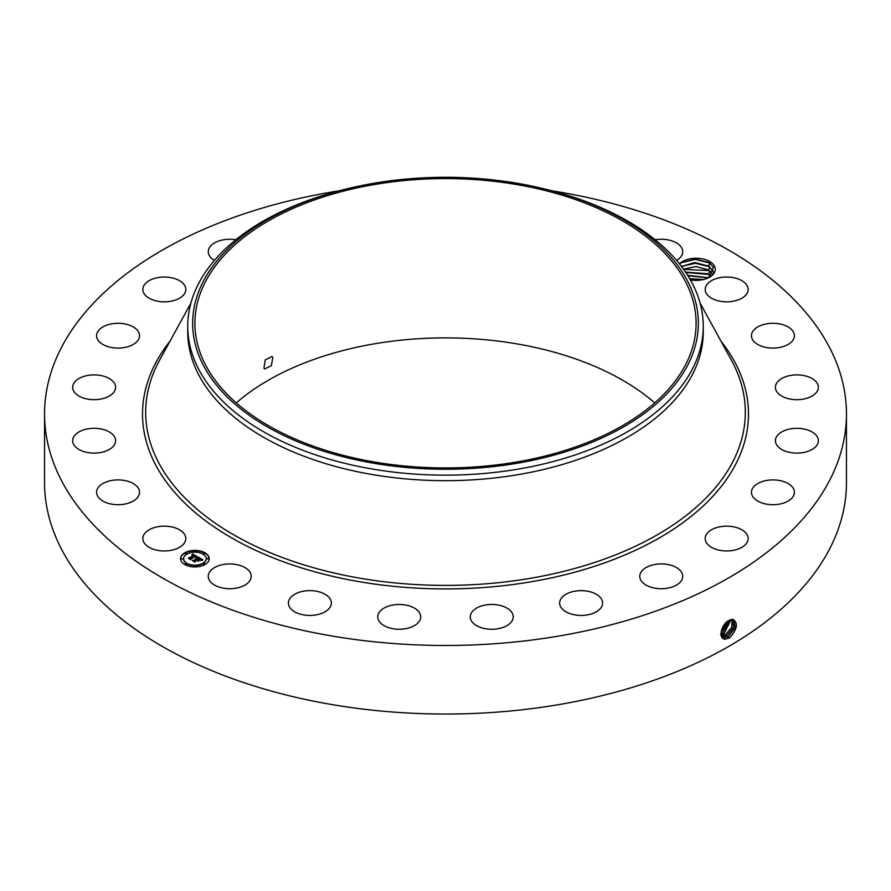 <?xml version="1.0" encoding="UTF-8"?>
<svg xmlns="http://www.w3.org/2000/svg" width="891" height="891" viewBox="0 0 891 891"><rect width="100%" height="100%" fill="white"/><g stroke="black" fill="none" stroke-linecap="round" stroke-linejoin="round"><path stroke-width="1.34" d="M263.914 368.117L264.761 368.941L271.365 365.655L272.802 357.38L271.922 356.534L265.295 359.808L263.914 368.117M236.293 402.91A250.594 144.676 180 0 1 374.944 343.737A250.594 144.676 180 0 1 654.707 402.91M516.056 462.095A250.594 144.676 180 0 1 194.906 323.266A250.594 144.676 180 0 1 374.944 184.437A250.594 144.676 180 0 1 696.094 323.266A250.594 144.676 180 0 1 516.056 462.095M688.119 364.363A252.844 145.979 180 0 1 374.309 463.342A252.844 145.979 180 0 1 202.881 282.169A252.844 145.979 180 0 1 347.301 188.747A252.844 145.979 180 0 1 543.699 188.747A252.844 145.979 180 0 1 688.119 364.363M543.699 188.747L545.604 189.204A257.755 148.808 180 0 1 703.255 326.34A257.755 148.808 180 0 1 692.83 368.239A257.755 148.808 180 0 1 518.072 469.134A257.755 148.808 180 0 1 187.745 326.34A257.755 148.808 180 0 1 198.17 284.441A257.755 148.808 180 0 1 345.396 189.204L347.301 188.747M703.255 326.34L703.255 331.864A257.755 148.808 180 0 1 518.072 474.658A257.755 148.808 180 0 1 187.745 331.864L187.745 326.34M552.019 190.83A400.95 231.482 180 0 1 846.45 413.992A400.95 231.482 180 0 1 558.379 636.118A400.95 231.482 180 0 1 44.55 413.992A400.95 231.482 180 0 1 332.621 191.877A400.95 231.482 180 0 1 338.981 190.83M690.425 279.986L694.824 280.353A19.168 11.071 180 0 0 709.659 277.134A19.168 11.071 180 0 0 714.504 266.197A19.168 11.071 180 0 0 698.31 258.312A19.168 11.071 180 0 0 679.432 263.847M184.938 535.068A21.484 12.396 180 0 1 185.807 538.554A21.484 12.396 180 0 1 167.385 550.838A21.484 12.396 180 0 1 143.718 542.051A21.484 12.396 180 0 1 142.85 538.554A21.484 12.396 180 0 1 161.271 526.28A21.484 12.396 180 0 1 184.938 535.068M96.596 492.589A21.484 12.396 180 0 1 96.584 492.3A21.484 12.396 180 0 1 117.812 479.904A21.484 12.396 180 0 1 139.542 492.01A21.484 12.396 180 0 1 139.542 492.3A21.484 12.396 180 0 1 118.325 504.696A21.484 12.396 180 0 1 96.596 492.589M73.251 437.782A21.484 12.396 180 0 1 96.674 428.393A21.484 12.396 180 0 1 115.596 440.7A21.484 12.396 180 0 1 114.995 443.629A21.484 12.396 180 0 1 91.573 453.018A21.484 12.396 180 0 1 72.639 440.7A21.484 12.396 180 0 1 73.251 437.782M75.267 381.348A21.484 12.396 180 0 1 99.436 375.278A21.484 12.396 180 0 1 115.596 387.284A21.484 12.396 180 0 1 112.968 393.232A21.484 12.396 180 0 1 88.81 399.302A21.484 12.396 180 0 1 72.639 387.284A21.484 12.396 180 0 1 75.267 381.348M102.521 327.131A21.484 12.396 180 0 1 126.054 324.179A21.484 12.396 180 0 1 139.542 335.695A21.484 12.396 180 0 1 133.605 344.249A21.484 12.396 180 0 1 110.083 347.2A21.484 12.396 180 0 1 96.584 335.695A21.484 12.396 180 0 1 102.521 327.131M153.152 278.838A21.484 12.396 180 0 1 174.848 278.616A21.484 12.396 180 0 1 185.807 289.43A21.484 12.396 180 0 1 175.505 300.022A21.484 12.396 180 0 1 153.809 300.245A21.484 12.396 180 0 1 142.85 289.43A21.484 12.396 180 0 1 153.152 278.838M214.453 260.372A21.484 12.396 180 0 1 208.271 251.663A21.484 12.396 180 0 1 223.697 239.768A21.484 12.396 180 0 1 235.848 239.768M655.152 239.768A21.484 12.396 180 0 1 679.599 245.214A21.484 12.396 180 0 1 682.729 251.663A21.484 12.396 180 0 1 676.547 260.372M747.282 285.944A21.484 12.396 180 0 1 748.15 289.43A21.484 12.396 180 0 1 729.729 301.704A21.484 12.396 180 0 1 706.062 292.927A21.484 12.396 180 0 1 705.193 289.43A21.484 12.396 180 0 1 723.615 277.157A21.484 12.396 180 0 1 747.282 285.944M794.404 335.395A21.484 12.396 180 0 1 794.416 335.695A21.484 12.396 180 0 1 773.188 348.091A21.484 12.396 180 0 1 751.458 335.985A21.484 12.396 180 0 1 751.458 335.695A21.484 12.396 180 0 1 772.675 323.288A21.484 12.396 180 0 1 794.404 335.395M817.749 390.213A21.484 12.396 180 0 1 794.327 399.602A21.484 12.396 180 0 1 775.404 387.284A21.484 12.396 180 0 1 776.005 384.366A21.484 12.396 180 0 1 799.427 374.977A21.484 12.396 180 0 1 818.361 387.284A21.484 12.396 180 0 1 817.749 390.213M815.733 446.647A21.484 12.396 180 0 1 791.564 452.717A21.484 12.396 180 0 1 775.404 440.7A21.484 12.396 180 0 1 778.032 434.763A21.484 12.396 180 0 1 802.19 428.694A21.484 12.396 180 0 1 818.361 440.7A21.484 12.396 180 0 1 815.733 446.647M788.479 500.865A21.484 12.396 180 0 1 764.946 503.816A21.484 12.396 180 0 1 751.458 492.3A21.484 12.396 180 0 1 757.395 483.735A21.484 12.396 180 0 1 780.917 480.784A21.484 12.396 180 0 1 794.416 492.3A21.484 12.396 180 0 1 788.479 500.865M737.848 549.146A21.484 12.396 180 0 1 716.152 549.368A21.484 12.396 180 0 1 705.193 538.554A21.484 12.396 180 0 1 715.495 527.973A21.484 12.396 180 0 1 737.191 527.75A21.484 12.396 180 0 1 748.15 538.554A21.484 12.396 180 0 1 737.848 549.146M667.303 588.227A21.484 12.396 180 0 1 639.771 576.332A21.484 12.396 180 0 1 655.208 564.426A21.484 12.396 180 0 1 682.729 576.332A21.484 12.396 180 0 1 667.303 588.227M581.634 615.436A21.484 12.396 180 0 1 559.648 603.04A21.484 12.396 180 0 1 580.62 590.644A21.484 12.396 180 0 1 602.606 603.04A21.484 12.396 180 0 1 581.634 615.436M486.686 628.912A21.484 12.396 180 0 1 470.281 616.862A21.484 12.396 180 0 1 496.833 604.811A21.484 12.396 180 0 1 513.238 616.862A21.484 12.396 180 0 1 486.686 628.912M388.944 627.743A21.484 12.396 180 0 1 377.762 616.862A21.484 12.396 180 0 1 409.537 605.98A21.484 12.396 180 0 1 420.719 616.862A21.484 12.396 180 0 1 388.944 627.743M295.044 612.017A21.484 12.396 180 0 1 288.394 603.04A21.484 12.396 180 0 1 301.414 591.635A21.484 12.396 180 0 1 324.703 594.063A21.484 12.396 180 0 1 331.352 603.04A21.484 12.396 180 0 1 318.321 614.434A21.484 12.396 180 0 1 295.044 612.017M211.401 582.781A21.484 12.396 180 0 1 208.271 576.332A21.484 12.396 180 0 1 223.942 564.393A21.484 12.396 180 0 1 248.088 569.872A21.484 12.396 180 0 1 251.229 576.332A21.484 12.396 180 0 1 235.547 588.272A21.484 12.396 180 0 1 211.401 582.781M205.019 564.526A14.323 8.264 180 0 1 189.415 566.32A14.323 8.264 180 0 1 180.572 558.679A14.323 8.264 180 0 1 184.771 552.832A14.323 8.264 180 0 1 200.375 551.039A14.323 8.264 180 0 1 209.218 558.679A14.323 8.264 180 0 1 205.019 564.526M846.45 413.992L846.45 482.554A400.95 231.482 180 0 1 558.379 704.681A400.95 231.482 180 0 1 44.55 482.554L44.55 413.992M732.48 619.312C738.472 622.653 737.525 628.846 729.64 637.9L725.085 639.192C717.723 639.103 721.498 623.633 729.016 620.426L730.141 619.88M709.125 277.435L713.468 267.255L709.069 262.611L695.381 259.069L681.626 262.544L679.621 264.092M209.207 558.857A14.323 8.264 0 0 0 200.23 551.362A14.323 8.264 0 0 0 184.771 553.188A14.323 8.264 0 0 0 180.572 558.857M721.008 633.802L722.98 636.887L724.784 637.466L728.326 636.564L735.242 627.698L733.828 619.78L732.369 619.412M183.613 558.857A11.282 6.515 0 0 0 183.613 559.036A11.282 6.515 0 0 0 190.574 565.05A11.282 6.515 0 0 0 202.87 563.635A11.282 6.515 0 0 0 206.177 559.036A11.282 6.515 0 0 0 206.166 558.857M203.137 553.634L204.763 553.634M203.137 564.081L204.763 564.081M206.879 558.857L208.505 558.857M185.027 564.081L186.653 564.081M194.082 566.253L195.708 566.253M185.027 553.634L186.653 553.634M194.082 551.462L195.708 551.462M181.285 558.857L182.9 558.857M722.957 636.876L724.751 637.444L728.292 636.542L735.209 627.698L733.805 619.78M713.491 272.791L712.856 270.708L708.568 266.186M708.512 266.153L695.403 262.656L681.548 266.576M710.027 263.224L708.378 266.019L694.345 262.611L681.526 266.543M708.378 266.019L712.856 270.652L713.502 272.78M186.921 554.079A11.282 6.515 0 0 0 183.613 558.679A11.282 6.515 0 0 0 190.574 564.705A11.282 6.515 0 0 0 202.87 563.29A11.282 6.515 0 0 0 206.177 558.679A11.282 6.515 0 0 0 199.216 552.665A11.282 6.515 0 0 0 186.921 554.079M203.326 553.099L204.807 553.456L203.326 553.099M203.326 563.558L204.807 563.914L203.326 563.558M207.08 558.323L208.561 558.679L207.08 558.323M185.228 563.558L186.709 563.914L185.228 563.558M194.283 565.718L195.764 566.075L194.283 565.718M186.453 553.812L184.972 553.456L186.453 553.812M195.508 551.652L194.026 551.295L195.508 551.652M182.711 559.036L181.229 558.679L182.711 559.036M726.878 635.673L733.516 627.554L733.026 619.49L733.482 627.554L726.844 635.651L722.3 636.341L726.878 635.673L727.546 637.399M197.824 556.953L195.942 557.343L196.265 556.597L195.329 555.895L190.518 559.214L188.502 558.044L194.038 555.561L192.044 555.227L194.372 555.371L191.855 555.06L192.579 553.901L197.824 556.953M197.78 557.265L195.92 557.543L197.78 557.265M196.031 556.908L195.274 556.285L190.819 558.846L190.696 559.737L188.435 558.434L190.574 559.526L195.263 556.129L196.02 556.63M202.925 559.826L200.876 560.172L201.01 559.27L199.45 558.234L197.379 559.437L199.473 558.534L200.865 559.86L199.461 558.668L197.757 559.648L199.885 560.016L198.025 561.085L197 559.648L194.761 561.597L192.59 560.339L193.893 560.428L195.797 559.325L194.951 559.025L196.12 559.136L194.984 558.78L196.488 558.924L198.337 557.176L202.925 559.826M202.725 560.183L200.809 560.406L202.725 560.094M198.136 561.397L199.996 560.183L198.136 561.397M197.011 560.083L195.118 561.174L194.94 562.188L192.378 560.573L194.806 561.976L197.022 559.949L197.925 560.606L197.022 559.949M712.856 274.606L708.568 270.084M708.512 270.051L696.005 266.565L683.486 269.182M710.027 267.122L708.378 269.917L695.893 266.509L683.464 269.149M708.378 269.917L712.856 274.551M192.579 553.901L197.446 557.02M194.038 555.561L189.638 558.111M190.485 558.635L190.496 559.203M198.348 557.532L202.402 559.871M198.359 557.844L196.488 558.924M195.797 559.325L193.893 560.428M193.28 560.74L193.893 560.773M198.426 560.038L199.261 560.372M197.757 559.648L198.426 560.394M194.839 562.132L194.962 561.497M721.755 635.662L725.43 634.793L731.756 627.42L732.112 619.412M721.743 635.639L725.397 634.771L731.711 627.42L732.09 619.412M710.027 271.02L708.378 273.815L685.513 272.078M708.378 273.815L711.096 275.965L708.512 273.949L685.535 272.123M721.654 629.792L726.399 622.308M721.632 629.859L726.455 622.252M731.032 619.568L723.949 633.88L720.474 634.76L723.982 633.902L731.066 619.557M708.423 277.792L687.629 275.319M710.027 274.918L708.378 277.714L687.607 275.274M721.766 633.846L721.097 632.131L728.359 620.793L721.12 632.075M721.008 633.657L722.545 633.011L729.84 620.002M721.008 633.624L722.501 632.989L729.807 620.013M703.567 279.507L689.712 278.727M703.656 279.484L689.679 278.683M690.013 279.262L702.565 279.729M687.908 275.764L708.3 277.847M685.758 272.446L709.336 274.506M683.609 269.36L709.336 270.608M681.916 266.286L695.437 263.291L709.336 266.71M681.337 262.734L695.225 259.392L709.659 263.001M700.092 303.085L731.322 360.02A299.822 173.099 180 0 1 529.911 578.393A299.822 173.099 180 0 1 231.237 533.375A299.822 173.099 180 0 1 159.678 360.02L190.908 303.085M720.997 341.197A302.985 174.926 180 0 1 530.802 581.845A302.985 174.926 180 0 1 216.424 528.474A302.985 174.926 180 0 1 170.003 341.197M728.994 638.279L728.326 636.564M724.906 639.337L724.784 637.466M726.098 636.508L725.43 634.793M724.661 635.617L723.982 633.902M723.214 634.737L722.545 633.011"/></g></svg>
